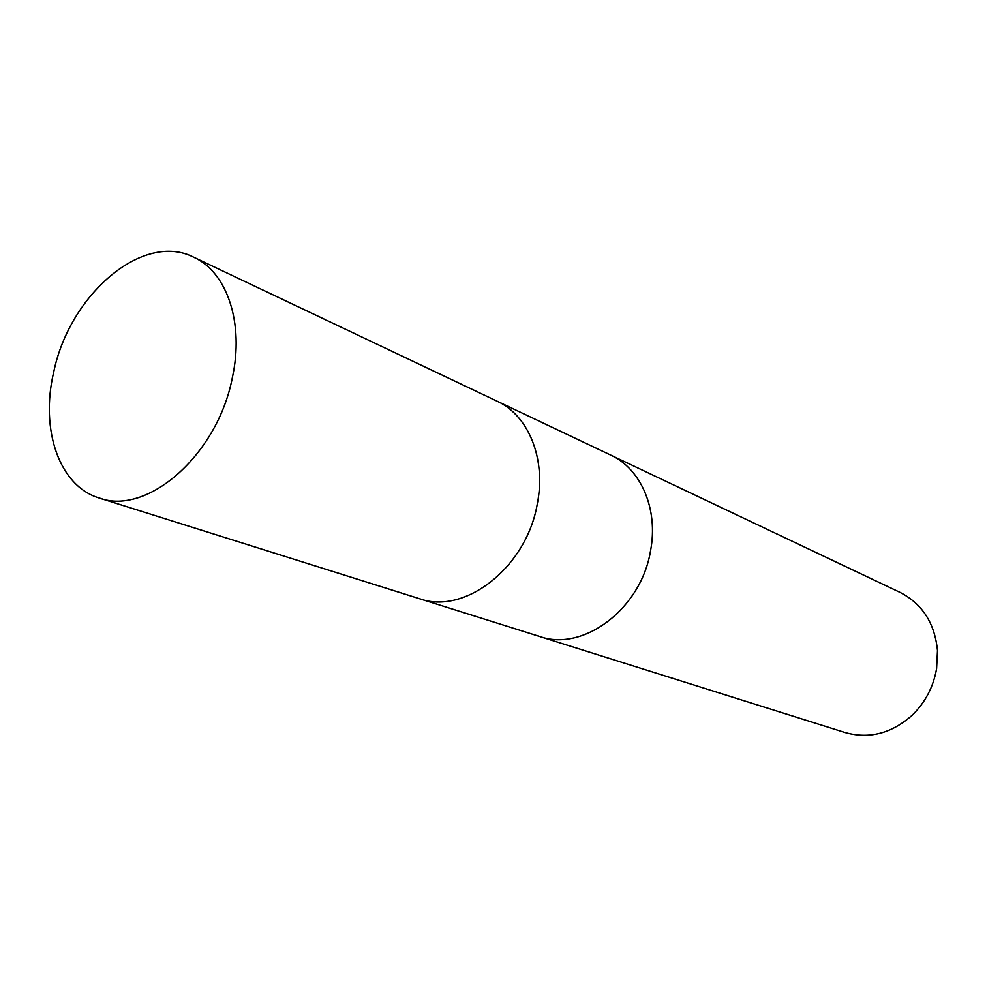 <?xml version="1.0" encoding="UTF-8"?>
<svg xmlns="http://www.w3.org/2000/svg" width="987" height="987" viewBox="0 0 987 987"><rect width="100%" height="100%" fill="white"/><g stroke="black" fill="none" stroke-linecap="round" stroke-linejoin="round"><path stroke-width="1.48" d="M539.235 636.368L539.581 636.479C583.28 652.259 641.34 608.732 650.581 550.573C658.514 509.243 640.97 468.8 610.731 455.106L610.41 454.945M419.216 598.628L419.574 598.739C464.926 615.271 526.639 567.167 537.298 503.863C546.317 458.856 528.501 415.354 497.078 401.166L496.745 401.006M845.143 732.551C869.202 739.263 891.52 733.514 912.087 715.316C925.263 702.522 933.431 686.927 936.614 668.544L937.49 650.581C934.775 623.241 922.314 603.859 900.107 592.422L610.731 455.106C640.97 468.8 658.514 509.243 650.581 550.573C641.34 608.732 583.28 652.259 539.581 636.479L845.143 732.551M539.581 636.479L419.574 598.739C464.926 615.271 526.639 567.167 537.298 503.863C546.304 458.856 528.501 415.354 497.078 401.178L610.731 455.106M53.717 372.05C40.048 429.431 59.06 486.097 99.243 498.028C147.162 516.028 217.3 455.093 232.266 378.058C244.443 323.267 227.084 272.128 193.711 257.212C143.053 231.279 69.608 294.373 53.717 372.05M419.574 598.739L99.243 498.028M497.078 401.178L193.711 257.212"/></g></svg>
